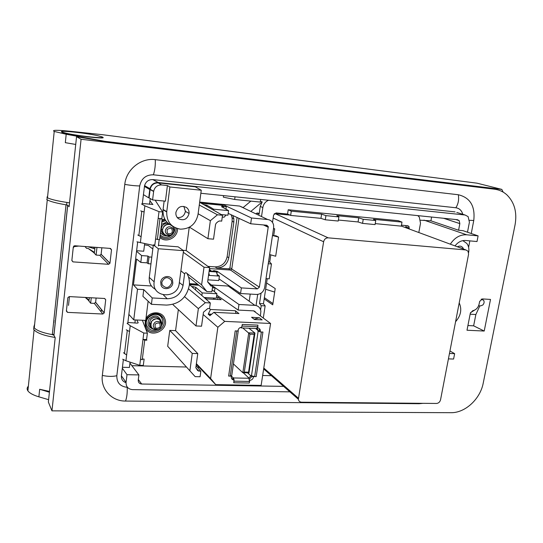 <?xml version="1.0" encoding="UTF-8"?>
<svg xmlns="http://www.w3.org/2000/svg" width="543" height="543" viewBox="0 0 543 543"><rect width="100%" height="100%" fill="white"/><g stroke="black" fill="none" stroke-linecap="round" stroke-linejoin="round"><path stroke-width="0.81" d="M278.573 237.115L276.02 235.811L272.477 235.499L278.573 237.115L275.681 256.235L269.62 254.545M323.614 241.764L298.365 399.254C298.677 401.087 299.743 402.071 301.562 402.207L436.518 403.456C438.574 403.252 439.918 402.024 440.549 399.777L468.575 254.212L468.086 251.273L465.955 249.956L328.189 237.841C325.793 237.895 324.266 239.198 323.614 241.764L273.149 218.055M264.183 298.921L272.729 304.827L275.213 288.55L266.579 282.984M289.86 215.076L274.235 213.684M401.969 226.302L401.304 225.963M264.373 297.679L272.925 303.557M265.636 289.27L274.67 292.086M257.022 328.42L257.966 329.906L257.857 330.938L259.018 330.986L259.14 329.689L260.348 330.633L260.226 331.936L262.927 332.044L261.38 331.983L254.653 376.611L256.187 376.638L262.927 332.044L256.187 376.638L253.5 376.584L253.411 377.175C252.936 379.089 251.755 380.12 249.861 380.276L249.257 383.032L249.488 381.451L233.985 381.166L233.755 382.754L249.257 383.032L233.755 382.754L233.965 379.971C232.289 379.801 231.386 378.865 231.264 377.161L231.386 376.123L228.637 376.068L230.212 376.095L236.775 330.959L235.194 330.891L228.637 376.068L235.194 330.891L237.963 331.006L238.051 330.395C238.526 328.434 239.741 327.388 241.676 327.28L242.293 324.436L242.056 326.065L257.687 326.75L257.932 325.135L242.293 324.436L257.932 325.135L257.701 327.972C259.262 328.155 260.138 329.038 260.348 330.633M259.018 330.986L260.226 331.936M249.393 379.116L252.224 376.163M231.603 378.566L233.035 378.871L234.162 379.971M238.268 330.789L231.766 375.376L230.212 376.095M237.977 330.884L238.085 330.185M233.035 378.871L233.212 377.684L231.366 376.285M233.015 377.684L231.332 376M240.535 327.558L241.146 327.891L241.716 327.28M257.687 326.75L256.595 328.556M257.857 330.938L260.104 331.841M254.653 376.611L251.47 375.749L258.156 331.176M243.23 372.736L248.87 378.003L251.178 375.478L251.47 375.749M248.87 378.003L249.488 381.451M233.504 379.523L233.585 379.937L233.504 379.523M234.047 379.862L233.49 377.955L248.972 378.267M248.884 328.223L254.952 333.076L254.212 334.339L249.943 334.162L244.316 372.091L242.843 372.722L248.755 332.818L254.952 333.076L249.006 372.865L242.843 372.722L233.436 363.932M249.943 334.162L242.769 327.958M249.006 372.865L248.558 372.193L254.212 334.339M244.316 372.091L248.558 372.193M253.588 310.861L270.577 323.472L261.135 385.408L215.734 384.641L196.294 364.326M236.015 313.42L235.336 310.745L238.947 313.562L213.901 312.32L224.748 321.375L270.577 323.472M224.748 321.375L217.852 327.28L203.15 314.499M196.383 363.674L210.616 378.512L217.852 327.28M210.616 378.512L215.734 384.641M205.661 298.847L221.184 299.716L217.919 297.164L216.467 297.082M209.442 308.6L210.501 309.483L235.336 310.745M259.181 317.641L262.167 319.875L254.511 319.515L251.572 317.275L259.16 317.804M202.458 370.34L202.037 370.326M213.901 312.32L209.89 315.741L208.288 314.03L210.501 309.483M217.919 297.164L217.587 299.512M259.33 317.75L254.138 319.23M143.433 194.625L144.574 185.618C145.87 181.518 148.612 179.516 152.8 179.597L158.278 182.536C154.022 182.455 151.226 184.505 149.895 188.686L148.728 197.862L143.433 194.625L142.232 204.501M200.856 193.274L457.457 219.705L459.181 220.634L455.76 219.528M431.61 217.037L430.918 220.818L458.584 230.239L459.84 223.607L459.181 220.634M458.584 230.239L463.003 230.666L478.105 235.879L466.675 234.786C460.091 234.495 454.64 237.624 450.323 244.18M467.496 232.221L469.41 222.209L468.114 216.603L465.052 214.994L158.278 182.536M149.087 197.896L152.583 199.926L153.662 191.245C154.721 187.016 157.368 184.919 161.604 184.946L167.407 185.557L169.884 186.968L166.715 211.94C166.606 221.714 171.167 227.456 180.398 229.166C189.928 229.017 195.799 224.15 198.012 214.566L201.263 190.24L195.31 186.819L158.237 182.903C153.92 182.869 151.219 185.007 150.146 189.31L149.087 197.896L148.728 197.862M152.583 199.926L165.432 201.181L167.407 185.557M420.54 220.22L430.918 220.818M455.02 245.918C457.973 242.076 461.496 240.264 465.589 240.481L477.012 241.54L478.105 235.879M456.799 212.428L465.052 214.994M152.8 179.597L455.082 211.892M201.263 190.24L169.884 186.968M52.318 334.624L66.015 204.813C56.336 203.177 50.092 201.514 47.275 199.831L34.277 327.904C36.904 330.653 42.917 332.893 52.318 334.624L53.893 335.221L55.196 337.712L48.361 402.037L51.958 410.847L81.083 139.252L76.549 136.687L104.331 141.404L490.438 188.156L495.277 189.303M66.015 204.813L67.658 205.254L69.117 206.7L76.549 136.687M51.958 410.847L450.894 412.694C465.107 413.053 480.297 399.037 483.236 383.053L515.076 224.761C517.228 212.299 514.465 202.301 506.782 194.761C503.273 191.652 499.193 189.799 494.551 189.202L81.083 139.252M137.664 242.076L127.707 323.961M136.544 251.273L141.635 255.59L140.8 262.418L136.592 259.045L133.442 284.899L137.501 289.243L133.741 319.868L128.867 314.377M123.363 359.676L121.401 375.81C121.211 379.285 122.759 381.58 126.03 382.693M129.947 363.152L138.893 374.928L127.008 374.684L126.064 382.408C125.983 386.738 128.128 389.148 132.512 389.636L289.894 391.849M127.008 374.684L122.324 368.222M105.715 299.729L104.636 298.48L69.212 296.593L67.827 297.734L66.382 311.119L67.502 312.374L102.837 314.024L104.168 312.992L105.715 299.729L104.466 298.474M104.181 312.897L95.629 302.308L96.118 298.026M95.629 302.308L94.326 303.388L90.654 303.198L88.122 299.994L85.237 297.449M74.717 245.748L73.319 246.889L71.846 260.565L72.972 261.882L108.6 264.305L109.944 263.301L111.525 249.739L110.446 248.429L74.717 245.748M101.853 247.784L101.1 254.355L99.803 255.325L96.097 255.061L93.484 252.352L88.176 248.456L86.588 248.341L84.986 246.522M74.316 246.624L78.735 246.054M484.213 331.04L490.505 299.431L482.442 298.915L479.645 301.433L479.123 304.06C478.159 307.766 476.028 309.978 472.736 310.705L470.326 313.216L467 330.232L484.213 331.04L473.632 325.834L467.917 325.549M479.836 305.845L475.858 314.526L473.632 325.834M199.172 367.333L197.482 367.292M186.31 367.014L131.868 365.683M164.142 201.053L163.043 209.774C162.662 217.424 165.778 222.827 172.389 225.99M150.214 198.555L149.501 204.338M144.669 243.61L143.725 251.233L136.612 250.696M177.262 217.539C181.688 217.899 184.396 215.836 185.387 211.342L183.86 206.381M186.419 207.453C181.308 205.173 177.805 206.815 175.912 212.388C175.627 215.069 176.509 217.193 178.559 218.761C183.846 221.008 187.355 219.25 189.073 213.494C189.242 210.956 188.36 208.946 186.419 207.453M34.277 327.904L33.775 327.178L34.664 324.096M53.777 320.784L54.185 320.791M47.275 199.831L46.725 199.396L47.492 197.788C50.818 199.498 58.169 201.175 69.524 202.838M144.513 244.839L148.375 245.497L152.827 249.006M141.635 255.59L147.913 256.052L149.047 256.941L148.205 263.701L147.065 262.853L140.8 262.418M151.809 257.138L149.047 256.941M148.137 301.222L145.734 320.404L133.741 319.868M179.346 282.536L183.059 285.462L184.593 273.869C185.149 272.606 185.903 272.41 186.867 273.272C188.876 276.821 189.711 280.704 189.371 284.905C186.921 297.659 179.278 304.385 166.423 305.085L151.422 304.304L142.911 296.315L143.746 289.609L137.501 289.243M183.059 285.462C181.104 293.946 175.83 298.378 167.244 298.765L152.223 297.944L151.422 304.304M151.443 285.978L133.442 284.899M143.746 289.609L152.223 297.944M149.576 275.009L150.078 270.95M150.961 263.891L148.205 263.701M147.065 262.853L147.913 256.052M130.069 362.14L129.417 367.455L122.433 367.292M134.895 322.976L135.268 319.936M283.629 386.378L141.689 384.023L138.316 379.516M138.893 374.928L138.241 380.12C138.187 382.448 139.341 383.752 141.689 384.023M448.43 358.882L453.595 359.045L454.64 353.663L449.468 353.486M91.265 297.768L90.654 303.198M88.122 299.994L88.19 299.424L89.045 300.36L89.351 297.666M88.19 299.424L85.618 297.469M96.959 247.418L96.097 255.061M93.484 252.352L93.545 251.776L94.434 252.543L95.025 247.275M93.545 251.776L88.176 248.456M88.054 246.753L94.849 248.898M475.858 314.526L470.129 314.207M449.95 350.982L454.64 353.663M171.432 280.466C167.719 276.265 164.509 276.828 161.8 282.143L162.079 284.742C165.893 288.944 169.111 288.333 171.731 282.903L171.432 280.466M154.151 281.824C151.572 298.127 177.785 299.512 179.238 283.371L183.541 250.676L158.325 248.742L154.151 281.824L149.271 277.412C148.863 282.896 150.988 286.914 155.637 289.46M158.468 245.293L178.165 246.827L183.541 250.676M149.271 277.412L153.336 244.893L154.83 245.008M153.336 244.893L158.325 248.742M462.188 248.416L458.618 247.248M468.602 252.644L468.65 252.42C469.254 248.938 468.657 245.959 466.844 243.461L462.84 240.624M172.457 279.998C170.59 274.432 161.386 275.993 160.708 282.021L161.047 285.211C163.009 290.878 172.348 289.052 172.817 282.951L172.457 279.998M463.559 249.074L462.867 247.71C461.394 245.979 459.561 245.667 457.369 246.787M462.785 214.288C461.699 210.494 459.385 208.315 455.855 207.765L153.391 174.805C145.938 174.758 141.384 178.464 139.721 185.93C135.601 185.916 130.619 185.401 124.781 184.389C126.2 169.511 140.922 157.646 155.257 159.662L458.306 194.74C470.19 197.618 475.342 206.204 473.761 220.485L471.256 233.517M468.602 247.316L469.844 240.875M422.936 403.334L419.033 403.714L125.514 401.06C111.682 401.243 100.455 389.107 102.342 375.43L124.781 184.389M139.721 185.93L116.826 375.715C116.725 382.666 120.179 386.535 127.205 387.315L127.456 387.322M73.767 246.06L75.043 245.775M73.237 247.689L74.893 245.857M66.124 133.218C78.966 136.198 108.614 139.137 101.941 136.829L97.774 135.702C85.21 132.831 56.051 129.865 62.275 132.159L66.124 133.218M66.198 134.25L54.219 131.447C51.524 129.981 57.056 129.94 70.814 131.325L102.627 134.718L477.039 183.181L501.807 189.398L104.758 141.295L66.198 134.25L65.323 142.673L75.728 144.458M47.662 196.03L46.929 197.408L47.485 197.788L54.219 131.447M101.107 311.858L101.385 309.429M102.62 137.236C108.627 139.789 67.685 134.902 61.929 132.329L61.624 131.616M501.807 189.398L503.171 192.113M55.06 337.441C44.126 335.669 37.134 333.137 34.087 329.839L33.585 329.058L34.494 325.766M54.049 322.101L53.635 322.114M54.015 334.576L52.359 334.216M48.612 399.682L38.879 396.831C33.225 395.128 29.56 393.139 27.89 390.858C26.77 389.195 26.933 387.648 28.365 386.209M49.488 391.408L39.666 389.277L49.406 392.236M93.858 247.187L93.715 248.443M481.159 299.241L483.562 300.198C484.492 301.833 484.227 303.449 482.761 305.044L480.575 305.885L478.6 305.77M474.568 310.148L470.469 312.7M459.208 302.865C462.1 309.395 460.892 315.673 455.584 321.7M208.845 273.129L209.462 275.43L219.406 276.088L218.781 280.555L207.921 279.855M209.075 271.459L216.467 271.962L217.573 275.966M208.539 275.369L209.462 275.43L208.621 274.785M216.467 271.962L209.123 271.106M207.65 281.878L212.666 286.141L210.922 286.032L207.643 281.871L209.605 267.604L186.154 250.547L183.032 250.309M209.367 269.348L211.709 271.283M216.956 273.733L217.288 271.364L214.085 270.672L212.605 271.032L213.066 271.371M217.146 274.405L219.406 276.088M217.288 271.364L241.37 287.905L257.341 288.89L259.391 287.138L268.283 226.641L266.796 225.243L250.676 223.77L251.518 217.994L267.651 219.508C270.855 219.996 272.844 221.89 273.604 225.189L273.638 227.795L264.679 287.471C263.586 291.93 260.864 294.258 256.52 294.455L240.556 293.519L241.37 287.905M186.962 273.441L201.602 284.878L206.876 291.537L211.872 291.829L212.666 286.141M201.602 284.878L204.019 267.217L209.605 267.604M240.556 293.519L219.012 278.926M209.306 269.796L211.207 271.249M207.901 266.369L215.109 266.871C221.571 266.661 225.583 263.28 227.137 256.73L232.146 221.211L232.132 217.872L231.182 214.763M188.536 277.059L206.876 291.537M204.019 267.217L183.33 252.298M232.825 215.523L233.836 218.768L233.85 222.121L228.8 257.803C227.239 264.387 223.214 267.78 216.718 267.998L215.109 266.871M257.341 288.89L230.544 270.047L231.746 269.029L229.94 267.821L228.739 268.833L216.718 267.998M229.94 267.821L237.087 217.492M250.846 201.12L243.128 207.562L239.639 206.062L267.651 219.508M199.288 205.03L217.451 214.79L222.508 215.266L199.926 202.471L223.526 204.806L251.518 217.994M199.675 202.105L239.639 206.062M228.189 213.379L250.676 223.77M222.257 217.044L224.096 217.214L226.078 215.042L227.931 215.218L228.576 210.63L213.664 209.191L213.528 210.182M136.782 320.003L138.221 322.793L137.216 323.146L127.89 322.454M149.936 200.822L152.861 204.562M235.044 196.797L234.664 199.471L223.343 197.157L223.553 195.616M239.191 292.589L239.008 293.838M189.229 227.307L186.154 250.547M185.224 212.293L185.414 210.833M167.685 346.285L195.147 376.632L200.082 376.733L200.842 371.249L197.72 370.638L195.84 367.652L197.767 353.595L192.249 353.425L169.762 330.402L167.685 346.285L195.147 376.632M178.348 309.639L175.572 330.639L169.762 330.402M173.176 304.311L173.115 304.799L195.996 325.963L201.541 326.2L203.469 312.211L207.806 308.519L209.544 308.607L210.324 302.96L205.335 302.689L188.631 288.876M260.409 315.924L260.878 311.153C260.294 307.705 258.298 305.77 254.898 305.356L228.264 286.052L211.322 285M197.509 284.145L189.446 283.643M228.264 286.052L230.137 286.46M232.302 287.926L233.524 289.86M198.12 213.752L210.365 220.689L207.908 238.71L213.521 239.178L215.551 224.442L216.29 223.112L218.34 221.401L219.739 220.947L221.693 221.13L222.508 215.266M417.818 215.619L419.318 217.132L420.506 223.221L418.816 232.533M268.609 200.252C265.432 201.589 263.504 204.025 262.839 207.562L261.516 216.562M250.235 294.089L249.183 301.216M271.391 375.688L262.642 375.498M288.218 209.761L291.286 211.159L321.619 214.159L325.936 215.625L338.913 216.908L336.864 215.666L358.753 217.831L363.233 219.297L375.756 220.533L373.462 219.291L401.99 222.114L398.29 220.709L288.218 209.761L287.559 214.057L276.075 212.937L273.604 215.014L272.498 222.413M401.447 225.148L407.807 225.773L408.981 226.479L409.137 228.949M257.708 294.421L256.052 305.526M255.176 311.411L255.095 311.981M260.362 201.243L262.215 201.881L260.253 206.408L259.106 214.234C258.488 212.958 257.565 212.693 256.316 213.447M262.215 201.881L250.954 211.315M201.446 202.329L199.851 202.41M210.365 220.689L217.451 214.79M222.691 205.559L223.519 204.874L220.628 204.27L220.77 205.145L224.917 206.734L226.35 206.354L223.526 204.806M223.187 207.589L223.336 206.496L224.917 206.734M221.32 214.594L226.078 215.042M223.336 206.496L221.517 206.645L228.576 210.63M127.069 323.221L130.218 325.725L143.793 333.029L139.748 365.337L143.311 365.425L144.112 359.099L142.341 359.052M139.748 365.337L125.935 360.769L122.698 359.215M143.793 333.029L147.384 333.171L146.576 339.558L146.888 340.162L144.709 340.189L142.992 339.429L146.576 339.558M142.361 320.255L147.384 333.171M153.282 245.375L136.951 241.825M142.354 203.51L152.875 204.446M155.155 200.177L162.662 211.994L159.011 211.648L144.866 205.845L141.553 203.964M405.892 225.583L405.879 227.748M196.104 365.67L200.842 371.249M254.687 311.682L254.076 310.888L238.16 310.073L216.745 295.12M213.175 299.268L214.485 298.087L216.311 298.188L216.935 293.763L212.157 289.792M204.134 297.51L214.485 298.087M162.662 211.994L161.814 218.72L162.174 219.08L158.162 218.395L154.741 245.674M159.153 239.843L158.38 245.959M234.664 199.471L260.24 202.071L260.626 199.43M197.625 284.233L189.439 283.813M254.898 305.356L238.968 304.501L211.777 285.38M189.398 284.539L210.324 302.96M184.579 296.702L198.365 308.607L205.335 302.689M198.365 308.607L195.996 325.963M175.572 330.639L197.767 353.595M192.249 353.425L189.928 370.448M207.908 238.71L189.473 227.171M259.106 214.234L256.92 213.1M375.227 223.614L401.277 226.139L401.99 222.114M338.404 220.044L358.061 221.951L362.548 223.383L375.064 224.592L375.756 220.533M287.559 214.057L290.634 215.415L320.947 218.354L325.271 219.786L338.241 221.035L338.913 216.908M291.286 211.159L290.634 215.415M273.557 228.311L274.717 228.881L273.706 235.608M266.009 278.62L269.226 278.837L271.466 263.973L269.735 262.011L270.808 254.877M260.613 309.836L261.237 305.689L259.52 303.551L263.457 303.768L267.224 278.702M263.457 303.768L265.147 305.899L261.237 305.689M263.307 318.076L265.147 305.899M259.52 303.551L261.068 293.159M273.489 228.773L274.717 228.881M203.625 204.562L206.903 205.234L213.664 209.191M130.218 325.725L126.634 355.027L123.485 352.712M129.506 331.542L126.268 329.805M144.866 205.845L141.099 236.687L137.786 234.99M159.011 211.648L158.162 218.395L161.814 218.72M144.119 211.974L140.712 210.888M238.968 304.501L238.16 310.073M205.369 298.596L206.401 297.632M212.428 287.817L215.001 287.756L214.451 291.7M201.853 295.501L202.213 292.908L216.935 293.763M192.806 287.539L192.928 286.623L195.799 287.349L202.213 292.908M192.928 286.623L191.747 286.602M144.709 340.189L142.246 359.799L140.535 359.004M162.167 219.148L159.567 239.701L155.583 239.008M211.885 285.482L215.001 287.756M189.439 283.853L197.679 284.274M363.233 219.297L362.548 223.383M358.061 221.951L358.753 217.831M325.936 215.625L325.271 219.786M320.947 218.354L321.619 214.159M269.735 262.011L268.514 261.923M271.466 263.973L268.242 263.735M263.783 368.039L298.399 398.195M275.152 213.643L328.189 237.841M401.291 226.051L465.955 249.956M255.631 328.515L257.945 330.334M251.09 376.075L247.574 372.831M253.411 377.175L252.366 376.218M233.965 379.971L232.838 378.871M211.695 314.2L208.288 314.03M211.336 314.512L208.268 314.363M144.431 186.419L149.753 189.5M459.84 223.607L443.59 218.272M423.968 220.119L466.675 234.786M153.628 191.462L150.112 189.534M161.604 184.946L158.237 182.903M53.94 335.289L67.712 205.295M494.551 189.202L490.438 188.156M121.401 375.81L126.064 382.408M67.502 312.374L66.45 310.515M102.837 314.024L94.326 303.388M71.873 260.321L72.972 261.882M108.6 264.305L99.803 255.325M101.113 254.246L109.964 263.185M111.525 249.739L109.822 248.382M166.749 211.641L163.083 209.469M163.457 295.012L167.244 298.765M184.593 273.869L180.894 270.794M153.391 174.805C154.904 170.21 155.529 165.16 155.257 159.662M455.855 207.765C458.306 203.91 459.12 199.566 458.306 194.74M469.539 220.315L473.761 220.485M419.359 403.3L419.033 403.714M127.205 387.315C127.408 393.03 126.845 397.612 125.514 401.06M116.826 375.715C112.754 376.699 107.928 376.604 102.342 375.43M39.666 389.277L38.879 396.831M481.879 299.288L481.444 299.098M228.739 268.833L230.544 270.047L209.469 268.588M238.968 218.361L231.746 269.029L259.391 287.138M214.315 271.459L214.424 270.699M214.085 270.672L213.976 271.432M268.296 227.313L263.464 224.938M225.963 209.157L226.35 206.354M145.945 318.707C149.773 310.929 162.031 310.847 164.705 318.476C169.979 330.029 149.861 339.538 145.354 327.517L145.205 320.384M162.058 219.996L164.699 218.897M177.513 228.63C178.009 237.569 166.165 243.556 159.852 237.481M220.634 204.229L201.439 202.369L201.575 203.258L220.77 205.145M222.99 206.462L222.861 207.406M198.935 371.208L195.833 367.828M146.148 326.771C150.16 337.508 168.147 329.017 163.429 318.693L163.219 318.218C158.481 312.15 153.146 312.082 147.214 318.015C145.375 320.879 145.022 323.798 146.148 326.771M160.022 236.117C165.629 242.117 176.923 236.483 176.122 228.155M165.147 219.711L161.923 221.055L165.153 219.711M262.839 207.562L260.253 206.408M406.035 226.886L409.286 228.087M206.754 206.34L206.903 205.234M126.634 355.027L125.935 360.769M141.099 236.687L140.359 242.735M195.799 287.349L195.453 289.867M192.582 286.602L192.494 287.261M159.954 218.944L157.361 239.592M160.972 326.893C162.764 324.327 163.165 321.666 162.153 318.911C158.746 309.401 142.687 316.84 146.929 326.024C149.63 330.626 153.533 331.637 158.651 329.065M160.199 234.719C165.113 240.759 176.02 235.275 174.69 227.497M165.676 220.546L161.787 222.141M190.525 283.799L190.641 284.749L198.921 285.258M127.279 330.531L124.462 353.683M141.784 211.315L138.825 235.682M213.609 288.007L212.517 287.172M189.711 284.81L190.641 284.749M161.061 323.418L161.217 321.442M161.21 321.381C158.732 315.076 154.701 314.288 149.121 319.026C146.753 324.042 148.076 327.361 153.092 328.997M160.484 232.452C161.95 234.861 164.101 235.961 166.939 235.75M173.034 226.872L172.884 226.363M166.81 222.006L161.495 224.422M151.375 327.348L150.058 325.976L149.298 323.818L150.323 319.915C153.54 316.569 156.628 316.426 159.594 319.494M159.723 319.705L160.423 322.583M164.217 234.366C162.038 233.198 161.013 231.338 161.149 228.786L162.201 225.949C163.816 223.865 165.866 223.051 168.35 223.526M153.866 329.343C151.531 328.366 150.425 326.574 150.554 323.974L151.585 321.246C156.805 317.139 160.178 318.083 161.712 324.09L161.346 325.671M167.57 235.818C164.169 235.275 162.472 233.246 162.486 229.716L163.545 226.865C165.072 224.863 167.034 224.028 169.423 224.361M172.362 225.976L173.326 227.422M157.782 329.323C151.789 329.777 149.78 327.137 151.741 321.388C155.298 315.795 164.183 320.18 161.278 326.044M172.267 225.936C174.194 228.169 174.371 230.612 172.796 233.266C168.792 239.531 159.235 232.981 163.708 226.974C165.269 224.945 167.258 224.137 169.674 224.537M154.117 323.37C157.002 318.89 163.816 323.214 160.626 327.47C157.762 331.929 150.934 327.646 154.117 323.37M172.769 233.232C169.857 237.786 162.927 233.022 166.172 228.671C169.117 224.103 176.02 228.915 172.769 233.232M155.176 324.117C159.011 321.911 160.613 322.915 159.975 327.144C156.146 329.363 154.545 328.352 155.176 324.117M172.124 232.784C168.228 234.943 166.606 233.823 167.258 229.417C171.16 227.259 172.783 228.386 172.124 232.784M228.8 257.803L227.137 256.73M233.85 222.121L232.146 221.211M263.647 368.921L298.365 399.254M241.146 327.891L256.758 328.563M256.228 328.542L257.966 329.906M144.574 185.618L149.895 188.686M153.662 191.245L150.146 189.31M104.168 312.992L95.616 302.397M101.1 254.355L109.944 263.301M166.715 211.94L163.043 209.774M53.893 335.221L67.658 205.254M189.073 213.494L185.387 211.342M69.456 296.607L68.506 305.41M66.687 204.344L66.884 202.451M34.087 329.839L27.89 390.858M265.059 225.087L268.283 226.641M156.167 313.555C159.384 313.888 161.733 315.442 163.219 318.218C158.549 312.164 153.214 312.096 147.214 318.015M406.775 225.671L408.981 226.479M157.151 329.52C152.997 329.934 150.798 328.087 150.554 323.974L149.298 322.63C149.339 325.074 150.004 326.642 151.314 327.334M170.387 235.295C165.629 236.504 162.995 234.644 162.486 229.716L161.149 228.786C161.42 232.071 162.425 233.924 164.156 234.352M161.319 325.854L161.712 324.09L160.932 323.289M233.836 218.768L232.132 217.872"/></g></svg>
